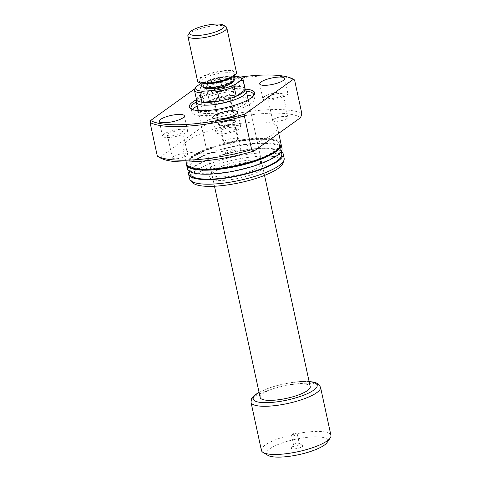 <?xml version="1.0" encoding="UTF-8"?>
<svg xmlns="http://www.w3.org/2000/svg" width="481" height="481" viewBox="0 0 481 481"><rect width="100%" height="100%" fill="white"/><g stroke="black" fill="none" stroke-linecap="round" stroke-linejoin="round"><path stroke-width="0.36" stroke-dasharray="2.4 1.8" d="M302.218 446.627A5.904 1.485 -12.2 0 0 302.555 445.4A5.904 1.485 -12.2 0 0 297.505 445.382A5.904 1.485 -12.2 0 0 291.913 447.336A5.904 1.485 -12.2 0 0 291.408 447.811A5.904 1.485 -12.2 0 0 295.142 448.803A5.904 1.485 -12.2 0 0 302.218 446.627M293.909 444.33A2.916 0.734 167.8 0 1 296.675 443.368A2.916 0.734 167.8 0 1 299.164 443.374A2.916 0.734 167.8 0 1 299.302 443.542A2.916 0.734 167.8 0 1 298.996 443.981A2.916 0.734 167.8 0 1 295.863 445.009A2.916 0.734 167.8 0 1 293.602 444.775A2.916 0.734 167.8 0 1 293.663 444.564A2.916 0.734 167.8 0 1 293.909 444.33M291.901 435.046A2.916 0.734 167.8 0 1 294.402 434.133A2.916 0.734 167.8 0 1 296.951 434.006A2.916 0.734 167.8 0 1 297.294 434.253A2.916 0.734 167.8 0 1 296.987 434.698A2.916 0.734 167.8 0 1 293.855 435.72A2.916 0.734 167.8 0 1 291.594 435.485A2.916 0.734 167.8 0 1 291.811 435.119A2.916 0.734 167.8 0 1 291.901 435.046M214.081 86.772A9.957 2.501 167.8 0 1 209.235 86.267A9.957 2.501 167.8 0 1 212.151 82.942A9.957 2.501 167.8 0 1 222.913 80.429A9.957 2.501 167.8 0 1 228.036 82.203A9.957 2.501 167.8 0 1 214.081 86.772M222.577 82.227A8.538 2.146 -12.2 0 0 214.231 84.031A8.538 2.146 -12.2 0 0 210.444 86.748A8.538 2.146 -12.2 0 0 210.852 87.235A8.538 2.146 -12.2 0 0 215.001 87.662A8.538 2.146 -12.2 0 0 226.966 83.748A8.538 2.146 -12.2 0 0 227.134 83.141A8.538 2.146 -12.2 0 0 222.577 82.227M233.261 122.745A7.113 1.786 -12.2 0 0 234.006 121.663A7.113 1.786 -12.2 0 0 228.493 121.092A7.113 1.786 -12.2 0 0 220.845 123.593A7.113 1.786 -12.2 0 0 220.1 124.669A7.113 1.786 -12.2 0 0 225.613 125.246A7.113 1.786 -12.2 0 0 233.261 122.745M237.025 140.157A7.113 1.786 -12.2 0 0 237.253 139.983A7.113 1.786 -12.2 0 0 237.77 139.081A7.113 1.786 -12.2 0 0 232.257 138.504A7.113 1.786 -12.2 0 0 224.609 141.011A7.113 1.786 -12.2 0 0 223.863 142.087A7.113 1.786 -12.2 0 0 224.711 142.695A7.113 1.786 -12.2 0 0 230.928 142.388A7.113 1.786 -12.2 0 0 237.025 140.157M230.838 120.448A8.538 2.146 -12.2 0 0 222.493 122.252A8.538 2.146 -12.2 0 0 218.711 124.97A8.538 2.146 -12.2 0 0 223.268 125.89A8.538 2.146 -12.2 0 0 231.614 124.086A8.538 2.146 -12.2 0 0 235.395 121.362A8.538 2.146 -12.2 0 0 230.838 120.448M196.308 101.84A25.607 6.433 167.8 0 1 232.726 88.726A25.607 6.433 167.8 0 1 246.242 91.041M196.495 99.627A24.898 6.259 167.8 0 1 196.458 99.188A24.898 6.259 167.8 0 1 196.488 98.942L205.441 92.52A24.898 6.259 167.8 0 1 222.126 87.722L239.724 86.514A24.898 6.259 -12.2 0 0 231.872 86.442A24.898 6.259 -12.2 0 0 222.126 87.722L220.088 78.301L223.593 76.695L233.598 76.01L237.686 77.092A24.898 6.259 167.8 0 1 241.943 78.277M237.686 77.092L239.724 86.514A24.898 6.259 167.8 0 1 245.009 88.696A24.898 6.259 167.8 0 1 245.16 89.105M260.161 397.48A25.607 6.433 167.8 0 1 271.512 389.327A25.607 6.433 167.8 0 1 296.555 383.916A25.607 6.433 167.8 0 1 310.221 386.658M261.43 450.463A35.564 8.941 167.8 0 1 277.188 439.129A35.564 8.941 167.8 0 1 311.971 431.619A35.564 8.941 167.8 0 1 330.952 435.431M267.953 455.369A31.295 7.864 167.8 0 1 277.122 444.907A31.295 7.864 167.8 0 1 310.948 437.013A31.295 7.864 167.8 0 1 327.038 442.592M200.968 83.291L203.403 83.099L205.441 92.52A24.898 6.259 -12.2 0 0 196.488 98.942L194.456 89.52M203.403 83.099A24.898 6.259 167.8 0 1 220.088 78.301M234.331 76.034A23.473 5.898 -12.2 0 0 233.598 76.01M223.593 76.695A23.473 5.898 -12.2 0 0 201.178 83.135M250.066 162.157A28.451 7.149 -12.2 0 0 210.191 175.21A28.451 7.149 -12.2 0 0 224.819 180.279A28.451 7.149 -12.2 0 0 255.567 173.1A28.451 7.149 -12.2 0 0 263.907 163.594A28.451 7.149 -12.2 0 0 250.066 162.157M225.499 176.677A25.607 6.433 167.8 0 1 211.832 173.936A25.607 6.433 167.8 0 1 212.337 172.114A25.607 6.433 167.8 0 1 248.22 160.371A25.607 6.433 167.8 0 1 260.678 161.664A25.607 6.433 167.8 0 1 261.886 163.113A25.607 6.433 167.8 0 1 250.541 171.272A25.607 6.433 167.8 0 1 225.499 176.677M196.428 99.705A33.429 8.399 167.8 0 1 236.85 89.238A33.429 8.399 167.8 0 1 245.25 89.147M246.272 91.095A32.011 8.045 -12.2 0 0 236.508 91.035A32.011 8.045 -12.2 0 0 196.302 101.9M191.841 109.301A32.011 8.045 -12.2 0 0 192.538 109.806A32.011 8.045 -12.2 0 0 208.111 111.424A32.011 8.045 -12.2 0 0 252.964 96.741A32.011 8.045 -12.2 0 0 253.391 95.99M234.542 97.114A25.607 6.433 -12.2 0 0 209.5 102.525A25.607 6.433 -12.2 0 0 198.154 110.678A25.607 6.433 -12.2 0 0 211.826 113.426A25.607 6.433 -12.2 0 0 236.862 108.015A25.607 6.433 -12.2 0 0 248.214 99.856A25.607 6.433 -12.2 0 0 234.542 97.114M247.192 95.142A32.011 8.045 -12.2 0 0 237.38 95.076A32.011 8.045 -12.2 0 0 197.132 105.964M192.64 109.602A32.011 8.045 -12.2 0 0 191.895 112.031A32.011 8.045 -12.2 0 0 208.982 115.464A32.011 8.045 -12.2 0 0 240.284 108.7A32.011 8.045 -12.2 0 0 254.467 98.503A32.011 8.045 -12.2 0 0 252.784 96.597M178.523 130.88A7.822 1.966 -12.2 0 0 170.875 132.534A7.822 1.966 -12.2 0 0 167.406 135.029A7.822 1.966 -12.2 0 0 171.585 135.864A7.822 1.966 -12.2 0 0 179.233 134.211A7.822 1.966 -12.2 0 0 182.702 131.722A7.822 1.966 -12.2 0 0 178.523 130.88M183.471 153.764A7.822 1.966 -12.2 0 0 175.824 155.417A7.822 1.966 -12.2 0 0 172.354 157.906A7.822 1.966 -12.2 0 0 176.533 158.748A7.822 1.966 -12.2 0 0 184.181 157.095A7.822 1.966 -12.2 0 0 187.65 154.599A7.822 1.966 -12.2 0 0 183.471 153.764M225.481 97.174A7.822 1.966 -12.2 0 0 217.827 98.827A7.822 1.966 -12.2 0 0 214.358 101.323A7.822 1.966 -12.2 0 0 218.536 102.158A7.822 1.966 -12.2 0 0 226.19 100.505A7.822 1.966 -12.2 0 0 229.653 98.016A7.822 1.966 -12.2 0 0 225.481 97.174M230.423 120.058A7.822 1.966 -12.2 0 0 222.775 121.705A7.822 1.966 -12.2 0 0 219.306 124.2A7.822 1.966 -12.2 0 0 223.485 125.036A7.822 1.966 -12.2 0 0 231.133 123.389A7.822 1.966 -12.2 0 0 234.602 120.893A7.822 1.966 -12.2 0 0 230.423 120.058M278.854 93.512A7.822 1.966 -12.2 0 0 271.206 95.166A7.822 1.966 -12.2 0 0 267.737 97.661A7.822 1.966 -12.2 0 0 271.915 98.497A7.822 1.966 -12.2 0 0 279.563 96.843A7.822 1.966 -12.2 0 0 283.032 94.354A7.822 1.966 -12.2 0 0 278.854 93.512M283.802 116.396A7.822 1.966 -12.2 0 0 276.154 118.043A7.822 1.966 -12.2 0 0 272.685 120.539A7.822 1.966 -12.2 0 0 276.864 121.374A7.822 1.966 -12.2 0 0 284.511 119.721A7.822 1.966 -12.2 0 0 287.981 117.232A7.822 1.966 -12.2 0 0 283.802 116.396M231.902 127.218A7.822 1.966 -12.2 0 0 224.254 128.872A7.822 1.966 -12.2 0 0 220.785 131.367A7.822 1.966 -12.2 0 0 224.964 132.203A7.822 1.966 -12.2 0 0 232.612 130.549A7.822 1.966 -12.2 0 0 236.081 128.06A7.822 1.966 -12.2 0 0 231.902 127.218M236.85 150.102A7.822 1.966 -12.2 0 0 229.196 151.755A7.822 1.966 -12.2 0 0 225.733 154.245A7.822 1.966 -12.2 0 0 229.906 155.086A7.822 1.966 -12.2 0 0 237.56 153.433A7.822 1.966 -12.2 0 0 241.029 150.938A7.822 1.966 -12.2 0 0 236.85 150.102M234.115 125.637A12.801 3.217 -12.2 0 0 221.591 128.337A12.801 3.217 -12.2 0 0 215.921 132.419A12.801 3.217 -12.2 0 0 222.751 133.79A12.801 3.217 -12.2 0 0 235.275 131.085A12.801 3.217 -12.2 0 0 240.945 127.008A12.801 3.217 -12.2 0 0 234.115 125.637M281.066 91.925A12.801 3.217 -12.2 0 0 268.542 94.631A12.801 3.217 -12.2 0 0 262.873 98.713A12.801 3.217 -12.2 0 0 269.703 100.084A12.801 3.217 -12.2 0 0 282.227 97.378A12.801 3.217 -12.2 0 0 287.897 93.302A12.801 3.217 -12.2 0 0 281.066 91.925M224.489 80.784A12.801 3.217 -12.2 0 0 211.965 83.49A12.801 3.217 -12.2 0 0 206.295 87.566A12.801 3.217 -12.2 0 0 213.125 88.943A12.801 3.217 -12.2 0 0 225.649 86.237A12.801 3.217 -12.2 0 0 231.319 82.155A12.801 3.217 -12.2 0 0 224.489 80.784M227.687 95.587A12.801 3.217 -12.2 0 0 215.169 98.292A12.801 3.217 -12.2 0 0 209.494 102.375A12.801 3.217 -12.2 0 0 216.33 103.746A12.801 3.217 -12.2 0 0 228.848 101.04A12.801 3.217 -12.2 0 0 234.524 96.964A12.801 3.217 -12.2 0 0 227.687 95.587M180.736 129.299A12.801 3.217 -12.2 0 0 168.212 132.004A12.801 3.217 -12.2 0 0 162.542 136.081A12.801 3.217 -12.2 0 0 169.378 137.452A12.801 3.217 -12.2 0 0 181.896 134.746A12.801 3.217 -12.2 0 0 187.572 130.67A12.801 3.217 -12.2 0 0 180.736 129.299M280.934 143.5A48.371 12.157 -12.2 0 0 255.116 138.318A48.371 12.157 -12.2 0 0 207.816 148.533A48.371 12.157 -12.2 0 0 186.381 163.943M208.712 152.976A48.371 12.157 -12.2 0 0 256.012 142.755A48.371 12.157 -12.2 0 0 277.441 127.351A48.371 12.157 -12.2 0 0 251.623 122.168A48.371 12.157 -12.2 0 0 204.323 132.383A48.371 12.157 -12.2 0 0 182.888 147.793A48.371 12.157 -12.2 0 0 208.712 152.976M276.809 150.114A46.946 11.797 -12.2 0 0 279.72 144.607A46.946 11.797 -12.2 0 0 254.659 139.574A46.946 11.797 -12.2 0 0 208.748 149.495A46.946 11.797 -12.2 0 0 187.945 164.448A46.946 11.797 -12.2 0 0 192.875 168.266M212.83 168.669A46.946 11.797 -12.2 0 0 258.742 158.754A46.946 11.797 -12.2 0 0 279.545 143.801A46.946 11.797 -12.2 0 0 254.485 138.768A46.946 11.797 -12.2 0 0 208.574 148.683A46.946 11.797 -12.2 0 0 187.77 163.642A46.946 11.797 -12.2 0 0 212.83 168.669M281.98 148.34A48.371 12.157 -12.2 0 0 256.163 143.164A48.371 12.157 -12.2 0 0 208.862 153.379A48.371 12.157 -12.2 0 0 187.428 168.789M280.994 143.909A48.371 12.157 -12.2 0 0 255.291 139.123A48.371 12.157 -12.2 0 0 186.496 164.34M281.758 154.028A46.946 11.797 -12.2 0 0 256.698 148.996A46.946 11.797 -12.2 0 0 210.786 158.916A46.946 11.797 -12.2 0 0 189.983 173.869M213.883 173.515A46.946 11.797 -12.2 0 0 259.788 163.6A46.946 11.797 -12.2 0 0 280.591 148.641A46.946 11.797 -12.2 0 0 255.531 143.615A46.946 11.797 -12.2 0 0 209.626 153.529A46.946 11.797 -12.2 0 0 188.823 168.488A46.946 11.797 -12.2 0 0 213.883 173.515M284.139 158.303A48.371 12.157 -12.2 0 0 258.315 153.12A48.371 12.157 -12.2 0 0 211.015 163.336A48.371 12.157 -12.2 0 0 189.58 178.746M281.337 151.299A48.371 12.157 -12.2 0 0 257.329 148.545A48.371 12.157 -12.2 0 0 189.237 171.212M282.966 163.173A46.729 11.742 -12.2 0 0 258.171 156.337A46.729 11.742 -12.2 0 0 209.668 167.292A46.729 11.742 -12.2 0 0 192.659 182.702M239.947 77.11A76.822 19.306 -12.2 0 0 199.062 85.738L194.865 88.751M294.576 79.978A78.247 19.667 -12.2 0 0 257.022 76.311A78.247 19.667 -12.2 0 0 200.234 86.454L199.062 85.738M158.676 156.95L159.68 157.546A75.397 18.951 -12.2 0 0 160.041 157.768M159.68 157.546L206.313 124.068L207.509 120.1L200.234 86.454M300.655 117.592A75.397 18.951 -12.2 0 0 206.313 124.068M301.846 113.63A78.247 19.667 -12.2 0 0 207.509 120.1M188.251 34.716A19.919 5.008 167.8 0 1 189.947 33.111A19.919 5.008 167.8 0 1 208.82 26.521A19.919 5.008 167.8 0 1 225.848 26.587M203.355 87.265A15.651 3.932 167.8 0 1 203.204 86.905A15.651 3.932 167.8 0 1 204.846 84.536A15.651 3.932 167.8 0 1 221.663 79.028A15.651 3.932 167.8 0 1 233.796 80.291A15.651 3.932 167.8 0 1 233.802 80.682M231.86 81.319A15.651 3.932 167.8 0 1 215.043 86.827A15.651 3.932 167.8 0 1 202.91 85.564A15.651 3.932 167.8 0 1 204.551 83.189A15.651 3.932 167.8 0 1 221.368 77.681A15.651 3.932 167.8 0 1 233.501 78.95A15.651 3.932 167.8 0 1 231.86 81.319M201.521 85.865A17.069 4.293 167.8 0 1 203.313 83.279A17.069 4.293 167.8 0 1 221.657 77.267A17.069 4.293 167.8 0 1 234.89 78.65M197.577 81.079A19.919 5.008 167.8 0 1 199.663 78.066A19.919 5.008 167.8 0 1 221.068 71.056A19.919 5.008 167.8 0 1 236.508 72.661M259.079 392.478A32.72 8.225 167.8 0 1 299.705 381.649A32.72 8.225 167.8 0 1 309.139 381.655M251.01 402.278A35.564 8.941 167.8 0 1 266.775 390.951A35.564 8.941 167.8 0 1 301.551 383.435A35.564 8.941 167.8 0 1 320.538 387.247M233.183 75.764A18.494 4.648 -12.2 0 0 225.246 70.984A18.494 4.648 -12.2 0 0 200.908 77.976A18.494 4.648 -12.2 0 0 208.838 82.762A18.494 4.648 -12.2 0 0 233.183 75.764M202.423 83.207A17.069 4.293 167.8 0 1 200.649 81.824A17.069 4.293 167.8 0 1 202.441 79.239A17.069 4.293 167.8 0 1 220.785 73.232A17.069 4.293 167.8 0 1 234.019 74.609A17.069 4.293 167.8 0 1 232.978 76.599M299.164 443.374L302.555 445.4M297.294 434.253L299.302 443.542M291.811 435.119L294.089 433.213L296.951 434.006M210.852 87.235L209.235 86.267M237.77 139.081L234.006 121.663M224.711 142.695L231.692 144.625L237.253 139.983M218.711 124.97L210.444 86.748M248.19 99.753L264.544 175.409M309.091 381.439L300.096 381.505L283.634 383.898L271.549 387.115L259.037 392.268M198.13 110.576L214.49 186.231M235.395 121.362L227.134 83.141M223.863 142.087L220.1 124.669M226.966 83.748L228.036 82.203M291.594 435.485L293.602 444.775M293.663 444.564L291.408 447.811M212.337 172.114L210.191 175.21M192.538 109.806L190.927 108.838M211.832 173.936L198.154 110.678M191.895 112.031L191.023 107.997M172.354 157.906L167.406 135.029M219.306 124.2L214.358 101.323M272.685 120.539L267.737 97.661M225.733 154.245L220.785 131.367M215.921 132.419L212.716 117.617M262.873 98.713L259.668 83.904M209.494 102.375L206.295 87.566M162.542 136.081L159.337 121.278M278.739 133.327L277.441 127.351M279.72 144.607L279.545 143.801M281.211 151.503L280.591 148.641M189.436 171.344L188.823 168.488M187.945 164.448L187.77 163.642M185.961 162.001L182.888 147.793M187.572 130.67L184.367 115.867M234.524 96.964L231.319 82.155M287.897 93.302L284.698 78.493M240.945 127.008L237.746 112.205M241.029 150.938L236.081 128.06M287.981 117.232L283.032 94.354M234.602 120.893L229.653 98.016M187.65 154.599L182.702 131.722M254.467 98.503L253.595 94.468M261.886 163.113L248.214 99.856M252.964 96.741L254.034 95.196M260.678 161.664L263.907 163.594M200.902 82.997L200.625 81.764C199.248 82.311 202.537 82.576 210.492 82.564C220.16 81.355 227.543 79.149 232.642 75.956L234.019 74.543L234.277 75.782M203.204 86.905L202.91 85.564M233.796 80.291L233.501 78.95"/><path stroke-width="0.72" d="M243.121 79.684A24.898 6.259 167.8 0 1 243.121 80.375L240.903 80.411A23.473 5.898 -12.2 0 0 240.332 77.315L241.943 78.277A24.898 6.259 167.8 0 1 243.121 79.684L245.16 89.105A24.898 6.259 167.8 0 1 245.16 89.791L236.213 96.218A24.898 6.259 167.8 0 1 219.528 101.01L201.93 102.219A24.898 6.259 -12.2 0 0 209.782 102.297A24.898 6.259 -12.2 0 0 219.528 101.01L217.49 91.594L213.408 90.506L203.397 91.192L199.892 92.797A24.898 6.259 167.8 0 1 194.456 90.206A24.898 6.259 167.8 0 1 194.456 89.52L196.092 86.79L200.968 83.291M245.112 88.895L246.242 91.041A25.607 6.433 167.8 0 1 246.398 91.468A25.607 6.433 167.8 0 1 235.053 99.627A25.607 6.433 167.8 0 1 210.011 105.032A25.607 6.433 167.8 0 1 196.338 102.291A25.607 6.433 167.8 0 1 196.308 101.84L196.446 99.417M213.408 90.506A23.473 5.898 -12.2 0 0 235.816 84.067L234.175 86.796L236.213 96.218A24.898 6.259 -12.2 0 0 245.16 89.791L243.121 80.375M264.544 175.409L310.221 386.658A25.607 6.433 167.8 0 1 298.875 394.817A25.607 6.433 167.8 0 1 273.833 400.228A25.607 6.433 167.8 0 1 260.161 397.48L214.49 186.231M320.538 387.247L330.952 435.431A35.564 8.941 167.8 0 1 330.255 437.957A35.564 8.941 167.8 0 1 280.417 454.274A35.564 8.941 167.8 0 1 263.113 452.471A35.564 8.941 167.8 0 1 261.43 450.463L251.01 402.278A35.564 8.941 167.8 0 0 269.997 406.09A35.564 8.941 167.8 0 0 304.774 398.575A35.564 8.941 167.8 0 0 320.538 387.247L318.614 384.217L317.045 383.219L314.67 382.323L309.091 381.439M330.255 437.957L327.038 442.592A31.295 7.864 167.8 0 1 283.183 456.95A31.295 7.864 167.8 0 1 267.953 455.369L263.113 452.471M234.175 86.796A24.898 6.259 167.8 0 1 217.49 91.594M194.456 90.206L196.495 99.627A24.898 6.259 167.8 0 0 201.93 102.219L199.892 92.797M196.092 86.79A23.473 5.898 -12.2 0 0 196.02 86.893A23.473 5.898 -12.2 0 0 203.397 91.192M240.903 80.411L235.816 84.067M240.332 77.315A23.473 5.898 -12.2 0 0 234.331 76.034M245.25 89.147A33.429 8.399 167.8 0 1 254.034 95.196A33.429 8.399 167.8 0 1 207.191 110.534A33.429 8.399 167.8 0 1 190.927 108.838A33.429 8.399 167.8 0 1 196.428 99.705M196.302 101.9A32.011 8.045 -12.2 0 0 191.023 107.997A32.011 8.045 -12.2 0 0 191.841 109.301M197.132 105.964A32.011 8.045 -12.2 0 0 192.64 109.602M230.91 110.828A12.801 3.217 -12.2 0 0 218.392 113.534A12.801 3.217 -12.2 0 0 212.716 117.617A12.801 3.217 -12.2 0 0 219.552 118.987A12.801 3.217 -12.2 0 0 232.07 116.282A12.801 3.217 -12.2 0 0 237.746 112.205A12.801 3.217 -12.2 0 0 230.91 110.828M277.862 77.122A12.801 3.217 -12.2 0 0 265.344 79.828A12.801 3.217 -12.2 0 0 259.668 83.904A12.801 3.217 -12.2 0 0 266.504 85.275A12.801 3.217 -12.2 0 0 279.022 82.576A12.801 3.217 -12.2 0 0 284.698 78.493A12.801 3.217 -12.2 0 0 277.862 77.122M177.531 114.49A12.801 3.217 -12.2 0 0 165.013 117.196A12.801 3.217 -12.2 0 0 159.337 121.278A12.801 3.217 -12.2 0 0 166.173 122.649A12.801 3.217 -12.2 0 0 178.698 119.943A12.801 3.217 -12.2 0 0 184.367 115.867A12.801 3.217 -12.2 0 0 177.531 114.49M185.961 162.001L186.381 163.943A48.371 12.157 -12.2 0 0 212.199 169.126A48.371 12.157 -12.2 0 0 259.5 158.904A48.371 12.157 -12.2 0 0 280.934 143.5L278.739 133.327M192.875 168.266A46.946 11.797 -12.2 0 0 213.005 169.48A46.946 11.797 -12.2 0 0 276.809 150.114M186.496 164.34A48.371 12.157 -12.2 0 0 186.556 164.749L187.428 168.789A48.371 12.157 -12.2 0 0 213.251 173.972A48.371 12.157 -12.2 0 0 260.552 163.75A48.371 12.157 -12.2 0 0 281.98 148.34L281.108 144.306A48.371 12.157 -12.2 0 0 280.994 143.909M186.556 164.749A48.371 12.157 -12.2 0 0 212.374 169.931A48.371 12.157 -12.2 0 0 259.674 159.716A48.371 12.157 -12.2 0 0 281.108 144.306M189.436 171.344L189.983 173.869A46.946 11.797 -12.2 0 0 215.043 178.902A46.946 11.797 -12.2 0 0 260.955 168.981A46.946 11.797 -12.2 0 0 281.758 154.028L281.211 151.503M189.237 171.212A48.371 12.157 -12.2 0 0 188.594 174.17L189.58 178.746A48.371 12.157 -12.2 0 0 190.5 180.411A48.371 12.157 -12.2 0 0 215.404 183.928A48.371 12.157 -12.2 0 0 283.988 160.197A48.371 12.157 -12.2 0 0 284.139 158.303L283.147 153.728A48.371 12.157 -12.2 0 0 281.337 151.299M188.594 174.17A48.371 12.157 -12.2 0 0 214.412 179.353A48.371 12.157 -12.2 0 0 261.712 169.138A48.371 12.157 -12.2 0 0 283.147 153.728M190.5 180.411L192.659 182.702A46.729 11.742 -12.2 0 0 216.715 186.099A46.729 11.742 -12.2 0 0 282.966 163.173L283.988 160.197M254.022 151.07L251.665 149.657A78.247 19.667 -12.2 0 1 194.877 159.794A78.247 19.667 -12.2 0 1 157.323 156.127L160.041 157.768A75.397 18.951 -12.2 0 0 196.717 161.58A75.397 18.951 -12.2 0 0 254.022 151.07L300.655 117.592L301.846 113.63L294.576 79.978L293.404 79.269A76.822 19.306 -12.2 0 0 256.096 75.421A76.822 19.306 -12.2 0 0 239.947 77.11M157.323 156.127L150.048 122.481A78.247 19.667 -12.2 0 0 187.602 126.148A78.247 19.667 -12.2 0 0 244.39 116.011L251.665 149.657M194.865 88.751L150.637 120.503A76.822 19.306 -12.2 0 0 244.979 114.033L244.39 116.011M150.637 120.503L150.048 122.481M293.404 79.269L244.979 114.033M253.391 95.99A32.011 8.045 -12.2 0 0 253.595 94.468A32.011 8.045 -12.2 0 0 246.272 91.095M252.784 96.597A32.011 8.045 -12.2 0 0 247.192 95.142M191.468 30.82A17.641 4.431 -12.2 0 0 189.965 32.239A17.641 4.431 -12.2 0 0 201.112 35.197A17.641 4.431 -12.2 0 0 222.252 28.71A17.641 4.431 -12.2 0 0 223.268 25.042A17.641 4.431 -12.2 0 0 208.183 24.982A17.641 4.431 -12.2 0 0 191.468 30.82M223.268 25.042L225.848 26.587A19.919 5.008 167.8 0 1 226.791 27.712A19.919 5.008 167.8 0 1 224.705 30.73A19.919 5.008 167.8 0 1 203.301 37.734A19.919 5.008 167.8 0 1 187.855 36.129A19.919 5.008 167.8 0 1 188.251 34.716L189.965 32.239M233.802 80.682A15.651 3.932 167.8 0 1 232.155 82.666A15.651 3.932 167.8 0 1 216.059 88.059A15.651 3.932 167.8 0 1 203.355 87.265M234.277 75.782L234.89 78.65A17.069 4.293 167.8 0 1 233.105 81.235A17.069 4.293 167.8 0 1 214.754 87.241A17.069 4.293 167.8 0 1 201.521 85.865L200.902 82.997M226.791 27.712L236.508 72.661A19.919 5.008 167.8 0 1 234.421 75.679A19.919 5.008 167.8 0 1 213.017 82.69A19.919 5.008 167.8 0 1 197.577 81.079L187.855 36.129M309.139 381.655A32.72 8.225 167.8 0 1 310.546 392.087A32.72 8.225 167.8 0 1 270.677 402.495A32.72 8.225 167.8 0 1 259.079 392.478M232.978 76.599A17.069 4.293 167.8 0 1 232.233 77.194A17.069 4.293 167.8 0 1 217.316 82.606A17.069 4.293 167.8 0 1 202.423 83.207M246.398 91.468L248.19 99.753M259.037 392.268L254.341 395.358L251.509 398.737L251.01 402.278M196.338 102.291L198.13 110.576"/></g></svg>
